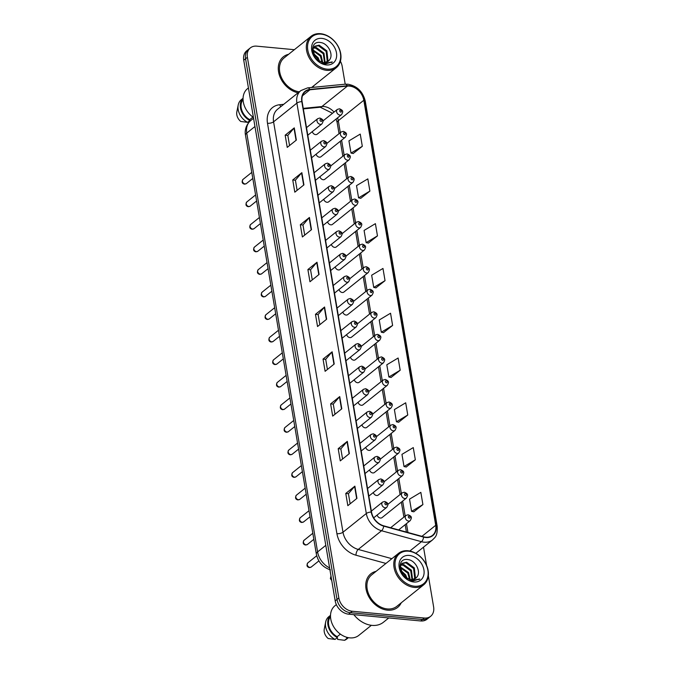<?xml version="1.0" encoding="UTF-8"?>
<svg xmlns="http://www.w3.org/2000/svg" width="674" height="674" viewBox="0 0 674 674"><rect width="100%" height="100%" fill="white"/><g stroke="black" fill="none" stroke-linecap="round" stroke-linejoin="round"><path stroke-width="1.01" d="M316.114 154.169A3.353 2.544 51.3 0 0 319.409 157.177A3.353 2.544 51.3 0 0 320.993 156.739L345.358 137.21A3.353 2.544 -128.7 0 1 343.782 137.639A3.353 2.544 -128.7 0 1 340.724 135.289A3.353 2.544 -128.7 0 1 341.162 131.969L343.302 131.346C347.784 133.225 346.706 134.615 345.358 137.21M319.931 176.723A3.353 2.544 51.3 0 0 323.225 179.731A3.353 2.544 51.3 0 0 324.809 179.292L349.174 159.763A3.353 2.544 -128.7 0 1 347.59 160.193A3.353 2.544 -128.7 0 1 344.532 157.842A3.353 2.544 -128.7 0 1 344.978 154.523L347.118 153.899C351.601 155.778 350.514 157.168 349.174 159.763M323.747 199.277A3.353 2.544 51.3 0 0 327.042 202.284A3.353 2.544 51.3 0 0 328.626 201.855L352.991 182.317A3.353 2.544 -128.7 0 1 351.407 182.755A3.353 2.544 -128.7 0 1 348.348 180.396A3.353 2.544 -128.7 0 1 348.795 177.077L350.927 176.453C355.417 178.34 354.33 179.722 352.991 182.317M327.564 221.83A3.353 2.544 51.3 0 0 330.85 224.838A3.353 2.544 51.3 0 0 332.434 224.408L356.807 204.871A3.353 2.544 -128.7 0 1 355.223 205.309A3.353 2.544 -128.7 0 1 352.165 202.95A3.353 2.544 -128.7 0 1 352.603 199.63L354.743 199.007C359.234 200.894 358.147 202.276 356.807 204.871M331.372 244.384A3.353 2.544 51.3 0 0 334.666 247.392A3.353 2.544 51.3 0 0 336.25 246.962L360.624 227.424A3.353 2.544 -128.7 0 1 359.04 227.863A3.353 2.544 -128.7 0 1 355.982 225.504A3.353 2.544 -128.7 0 1 356.42 222.193L358.56 221.561C363.042 223.448 361.963 224.83 360.624 227.424M335.189 266.938A3.353 2.544 51.3 0 0 338.483 269.954A3.353 2.544 51.3 0 0 340.067 269.516L364.44 249.987A3.353 2.544 -128.7 0 1 362.856 250.416A3.353 2.544 -128.7 0 1 359.798 248.057A3.353 2.544 -128.7 0 1 360.236 244.746L362.376 244.114C366.858 246.002 365.78 247.392 364.44 249.987M339.005 289.5A3.353 2.544 51.3 0 0 342.299 292.508A3.353 2.544 51.3 0 0 343.883 292.069L368.248 272.54A3.353 2.544 -128.7 0 1 366.664 272.97A3.353 2.544 -128.7 0 1 363.615 270.611A3.353 2.544 -128.7 0 1 364.053 267.3L366.193 266.677C370.675 268.555 369.596 269.945 368.248 272.54M342.822 312.054A3.353 2.544 51.3 0 0 346.116 315.061A3.353 2.544 51.3 0 0 347.7 314.623L372.065 295.094A3.353 2.544 -128.7 0 1 370.481 295.524A3.353 2.544 -128.7 0 1 367.423 293.173A3.353 2.544 -128.7 0 1 367.869 289.854L370.001 289.23C374.491 291.109 373.404 292.499 372.065 295.094M346.638 334.607A3.353 2.544 51.3 0 0 349.924 337.615A3.353 2.544 51.3 0 0 351.508 337.185L375.881 317.648A3.353 2.544 -128.7 0 1 374.297 318.086A3.353 2.544 -128.7 0 1 371.239 315.727A3.353 2.544 -128.7 0 1 371.686 312.407L373.817 311.784C378.308 313.663 377.221 315.053 375.881 317.648M350.446 357.161A3.353 2.544 51.3 0 0 353.74 360.169A3.353 2.544 51.3 0 0 355.324 359.739L379.698 340.202A3.353 2.544 -128.7 0 1 378.114 340.64A3.353 2.544 -128.7 0 1 375.056 338.281A3.353 2.544 -128.7 0 1 375.494 334.961L377.634 334.338C382.116 336.225 381.037 337.607 379.698 340.202M354.263 379.715A3.353 2.544 51.3 0 0 357.557 382.722A3.353 2.544 51.3 0 0 359.141 382.293L383.514 362.755A3.353 2.544 -128.7 0 1 381.931 363.193A3.353 2.544 -128.7 0 1 378.872 360.834A3.353 2.544 -128.7 0 1 379.31 357.523L381.45 356.891C385.932 358.779 384.854 360.16 383.514 362.755M358.079 402.268A3.353 2.544 51.3 0 0 361.374 405.285A3.353 2.544 51.3 0 0 362.957 404.847L387.323 385.317A3.353 2.544 -128.7 0 1 385.739 385.747A3.353 2.544 -128.7 0 1 382.689 383.388A3.353 2.544 -128.7 0 1 383.127 380.077L385.267 379.445C389.749 381.332 388.671 382.714 387.323 385.317M361.896 424.831A3.353 2.544 51.3 0 0 365.19 427.838A3.353 2.544 51.3 0 0 366.774 427.4L391.139 407.871A3.353 2.544 -128.7 0 1 389.555 408.301A3.353 2.544 -128.7 0 1 386.497 405.942A3.353 2.544 -128.7 0 1 386.943 402.631L389.075 401.999C393.565 403.886 392.479 405.276 391.139 407.871M365.712 447.384A3.353 2.544 51.3 0 0 369.007 450.392A3.353 2.544 51.3 0 0 370.582 449.954L394.956 430.425A3.353 2.544 -128.7 0 1 393.372 430.854A3.353 2.544 -128.7 0 1 390.313 428.504A3.353 2.544 -128.7 0 1 390.76 425.184L392.891 424.561C397.382 426.44 396.295 427.83 394.956 430.425M369.529 469.938A3.353 2.544 51.3 0 0 372.815 472.946A3.353 2.544 51.3 0 0 374.399 472.516L398.772 452.979A3.353 2.544 -128.7 0 1 397.188 453.417A3.353 2.544 -128.7 0 1 394.13 451.058A3.353 2.544 -128.7 0 1 394.568 447.738L396.708 447.115C401.19 448.994 400.112 450.384 398.772 452.979M373.337 492.492A3.353 2.544 51.3 0 0 376.631 495.5A3.353 2.544 51.3 0 0 378.215 495.07L402.589 475.532A3.353 2.544 -128.7 0 1 401.005 475.97A3.353 2.544 -128.7 0 1 397.946 473.611A3.353 2.544 -128.7 0 1 398.385 470.292L400.524 469.668C405.007 471.556 403.928 472.937 402.589 475.532M377.154 515.046A3.353 2.544 51.3 0 0 380.448 518.053A3.353 2.544 51.3 0 0 382.032 517.624L406.397 498.086A3.353 2.544 -128.7 0 1 404.821 498.524A3.353 2.544 -128.7 0 1 401.763 496.165A3.353 2.544 -128.7 0 1 402.201 492.846L404.341 492.222C408.823 494.109 407.745 495.491 406.397 498.086M312.298 131.607A3.353 2.544 51.3 0 0 315.592 134.623A3.353 2.544 51.3 0 0 317.176 134.185L341.549 114.656A3.353 2.544 -128.7 0 1 339.966 115.085A3.353 2.544 -128.7 0 1 336.907 112.727A3.353 2.544 -128.7 0 1 337.345 109.415L339.485 108.784C343.967 110.671 342.889 112.061 341.549 114.656M288.598 54.299A21.484 16.286 51.3 0 0 283.341 56.801A21.484 16.286 51.3 0 0 280.055 76.979A21.484 16.286 51.3 0 0 298.085 92.801A21.484 16.286 51.3 0 1 280.055 76.979A21.484 16.286 51.3 0 1 283.341 56.801A21.484 16.286 51.3 0 1 288.598 54.299M376.058 571.358A21.484 16.286 51.3 0 0 370.793 573.852A21.484 16.286 51.3 0 0 367.97 595.075A21.484 16.286 51.3 0 0 387.533 610.164A21.484 16.286 51.3 0 0 397.668 607.384A21.484 16.286 51.3 0 0 401.249 602.792A21.484 16.286 51.3 0 1 397.668 607.384L397.668 607.384A21.484 16.286 51.3 0 1 387.533 610.164A21.484 16.286 51.3 0 1 367.97 595.075A21.484 16.286 51.3 0 1 370.793 573.852A21.484 16.286 51.3 0 1 376.058 571.358M349.477 86.087A14.322 10.86 -128.7 0 1 363.817 100.258L435.707 525.307A14.322 10.86 -128.7 0 1 432.531 535.341A14.322 10.86 -128.7 0 1 423.634 536.799L383.725 525.83A14.322 10.86 -128.7 0 1 371.526 512.055L302.112 101.656A14.322 10.86 -128.7 0 1 305.288 91.622A14.322 10.86 -128.7 0 1 309.973 89.768L347.405 86.087A14.322 10.86 -128.7 0 1 349.477 86.087M349.418 85.766A14.685 11.129 51.3 0 0 347.295 85.766L309.863 89.44A14.685 11.129 51.3 0 0 301.809 101.622L371.222 512.029A14.685 11.129 51.3 0 0 383.725 526.141L423.634 537.111A14.685 11.129 51.3 0 0 436.011 525.332L364.12 100.291A14.685 11.129 51.3 0 0 349.418 85.766M294.344 49.699L256.693 46.152A13.429 10.177 51.3 0 0 250.366 47.888L246.718 50.803A13.429 10.177 51.3 0 0 243.744 60.213L335.189 600.879A13.429 10.177 51.3 0 0 348.635 614.166L420.669 620.956L422.488 619.49A13.429 10.177 51.3 0 0 428.824 617.755A13.429 10.177 51.3 0 1 422.488 619.49L350.455 612.708L422.488 619.49L424.308 618.033A13.429 10.177 51.3 0 0 430.644 616.297A13.429 10.177 51.3 0 0 433.618 606.895L428.352 575.748M335.189 600.879L337.017 599.422A13.429 10.177 51.3 0 0 350.455 612.708A13.429 10.177 51.3 0 1 337.017 599.422L245.563 58.748L337.017 599.422L338.837 597.964A13.429 10.177 51.3 0 0 352.275 611.251L424.308 618.033M248.546 49.345A13.429 10.177 51.3 0 0 245.563 58.748A13.429 10.177 51.3 0 1 248.546 49.345M413.785 511.793L422.91 504.582L420.846 492.365L409.531 499.139L411.595 511.355L413.895 511.81M406.211 467.006L415.336 459.794L413.272 447.587L401.957 454.352L404.021 466.568L406.321 467.031M398.637 422.219L407.762 415.016L405.697 402.799L394.383 409.573L396.447 421.781L398.747 422.244M391.063 377.44L400.188 370.228L398.123 358.012L386.809 364.786L388.873 377.002L391.173 377.457M353.193 153.512L362.317 146.309L360.253 134.092L348.938 140.866L351.002 153.074L353.294 153.537M360.767 198.299L369.891 191.087L367.827 178.88L356.512 185.645L358.576 197.861L360.868 198.325M368.341 243.087L377.465 235.875L375.401 223.658L364.086 230.432L366.151 242.648L368.442 243.103M375.915 287.865L385.039 280.662L382.975 268.446L371.66 275.219L373.725 287.427L376.025 287.891M383.489 332.653L392.613 325.441L390.549 313.233L379.235 319.998L381.299 332.215L383.599 332.678M312.896 87.359A21.484 16.286 51.3 0 0 313.798 85.733A21.484 16.286 51.3 0 1 312.896 87.359M426.617 565.494L423.516 547.153M345.214 84.183L342.173 66.221A13.429 10.177 51.3 0 0 340.412 61.275M250.366 47.888A13.429 10.177 51.3 0 0 247.392 57.29L338.837 597.964M341.794 408.798L332.686 416.102L330.622 403.886L339.73 396.582L341.794 408.798M349.368 453.585L340.26 460.881L338.196 448.673L347.304 441.369L349.368 453.585M356.942 498.364L347.835 505.669L345.77 493.452L354.878 486.156L356.942 498.364M319.072 274.444L309.964 281.749L307.892 269.533L317.007 262.228L319.072 274.444M311.498 229.657L302.382 236.962L300.318 224.745L309.433 217.449L311.498 229.657M303.923 184.878L294.808 192.174L292.743 179.966L301.859 172.662L303.923 184.878M296.349 140.091L287.234 147.395L285.169 135.179L294.277 127.875L296.349 140.091M334.22 364.011L325.112 371.315L323.04 359.099L332.156 351.803L334.22 364.011M326.646 319.232L317.538 326.528L315.466 314.32L324.582 307.015L326.646 319.232M315.466 314.32L318.136 314.573M319.847 324.683L318.128 314.531L324.312 307.277A3.581 1.382 -9.6 0 1 324.582 307.015M323.04 359.099L325.711 359.352M327.421 369.462L325.702 359.309L331.886 352.055A3.581 1.382 -9.6 0 1 332.156 351.803M285.169 135.179L287.84 135.432M289.55 145.542L287.832 135.39L294.007 128.136A3.581 1.382 -9.6 0 1 294.277 127.875M292.743 179.966L295.414 180.219M297.124 190.329L295.406 180.177L301.581 172.923A3.581 1.382 -9.6 0 1 301.859 172.662M300.318 224.745L302.988 224.998M304.699 235.108L302.98 224.956L309.155 217.702A3.581 1.382 -9.6 0 1 309.433 217.449M307.892 269.533L310.562 269.785M312.273 279.895L310.554 269.743L316.738 262.489A3.581 1.382 -9.6 0 1 317.007 262.228M345.77 493.452L348.433 493.705M350.143 503.815L348.424 493.663L354.608 486.409A3.581 1.382 -9.6 0 1 354.878 486.156M338.196 448.673L340.859 448.926M342.569 459.036L340.85 448.884L347.034 441.63A3.581 1.382 -9.6 0 1 347.304 441.369M330.622 403.886L333.285 404.139M334.995 414.249L333.276 404.097L339.46 396.843A3.581 1.382 -9.6 0 1 339.73 396.582M392.613 325.441L381.299 332.215M385.039 280.662L373.725 287.427M377.465 235.875L366.151 242.648M369.891 191.087L358.576 197.861M362.317 146.309L351.002 153.074M400.188 370.228L388.873 377.002M407.762 415.016L396.447 421.781M415.336 459.794L404.021 466.568M422.91 504.582L411.595 511.355M420.669 620.956A13.429 10.177 51.3 0 0 427.004 619.221L430.644 616.297M327.067 69.161A19.251 14.592 51.3 0 0 340.412 53.195A19.251 14.592 51.3 0 0 321.144 34.147A19.251 14.592 51.3 0 0 307.807 50.12A19.251 14.592 51.3 0 0 327.067 69.161M326.755 70.34A20.144 15.275 51.3 0 0 336.25 67.737A20.144 15.275 51.3 0 0 338.896 47.837A20.144 15.275 51.3 0 0 320.554 33.7A20.144 15.275 51.3 0 0 311.051 36.303A20.144 15.275 51.3 0 0 308.406 56.203A20.144 15.275 51.3 0 0 326.755 70.34M312.719 49.75L321.085 55.504L322.787 62.606M313.452 47.686L316.258 47.492L323.975 53.179L325.104 62.657M313.216 48.14L315.533 48.073L323.259 53.76L324.573 62.707M326.957 62.118L327.943 60.458L326.873 50.862L319.156 45.175L314.674 46.253L312.989 48.697L315.028 57.509L317.564 60.053L323.385 62.682L328.162 61.376L329.325 60.121L328.137 61.393M314.328 46.557L318.431 45.756L326.149 51.443L327.219 61.031L326.528 62.303M312.829 52.833L318.195 57.821L319.678 61.511M313.132 53.962L317.471 58.402L318.608 60.854M312.643 50.39L320.361 56.077L322.113 62.463M329.325 60.121C334.11 54.805 327.96 43.321 320.74 42.555C307.656 40.019 311.498 62.783 324.784 64.148L332.324 61.915L324.388 63.44L317.564 60.053M321.86 38.384A14.592 11.062 51.3 0 0 311.742 50.491A14.592 11.062 51.3 0 0 326.351 64.931A14.592 11.062 51.3 0 0 336.469 52.816A14.592 11.062 51.3 0 0 321.86 38.384M243.061 99.617A13.429 10.177 51.3 0 0 249.734 119.635L252.935 117.065M243.061 98.261L241.359 99.626A14.322 10.86 51.3 0 0 238.208 105.018L236.827 111.935A8.956 6.791 51.3 0 0 240.728 121.463L247.602 122.348L249.886 120.528L249.734 119.635M238.208 105.018A14.322 10.86 51.3 0 0 247.602 122.348M243.061 98.311A14.322 10.86 51.3 0 0 249.886 120.528M248.436 87.932L247.527 88.656A19.024 14.424 51.3 0 0 253.416 117.402M311.051 36.303L284.184 57.846A20.144 15.275 51.3 0 0 281.395 77.451A20.144 15.275 51.3 0 0 299.315 91.824M249.742 119.627L250.003 121.16M332.324 61.915L331.566 62.589M414.518 586.22A19.251 14.592 51.3 0 0 427.864 570.246A19.251 14.592 51.3 0 0 408.604 551.206A19.251 14.592 51.3 0 0 395.259 567.179A19.251 14.592 51.3 0 0 414.518 586.22M414.207 587.399A20.144 15.275 51.3 0 0 423.702 584.796A20.144 15.275 51.3 0 0 426.356 564.896A20.144 15.275 51.3 0 0 408.006 550.759A20.144 15.275 51.3 0 0 398.511 553.362A20.144 15.275 51.3 0 0 395.857 573.254A20.144 15.275 51.3 0 0 414.207 587.399M398.511 553.362L371.635 574.905A20.144 15.275 51.3 0 0 368.981 594.797A20.144 15.275 51.3 0 0 387.331 608.942A20.144 15.275 51.3 0 0 396.826 606.339L423.702 584.796M353.825 614.654A24.171 18.324 51.3 0 0 372.006 625.379A24.171 18.324 51.3 0 0 383.405 622.262L388.78 617.948M336.343 604.62L334.978 605.715A19.024 14.424 51.3 0 0 332.476 624.503A19.024 14.424 51.3 0 0 349.806 637.865A19.024 14.424 51.3 0 0 358.779 635.405L371.366 625.312M400.171 566.809L408.537 572.555L410.239 579.665M400.904 564.745L403.709 564.551L411.435 570.238L412.555 579.716M400.668 565.191L402.993 565.132L410.71 570.819L412.025 579.766M414.409 579.177L415.403 577.508L414.325 567.921L406.607 562.234L402.125 563.304L400.44 565.747L402.479 574.568L405.015 577.104L410.837 579.741L415.614 578.435L416.776 577.18L415.597 578.444M401.78 563.616L405.883 562.815L413.6 568.502L414.678 578.09L413.988 579.354M400.28 569.892L405.647 574.88L407.13 578.57M400.592 571.021L404.922 575.453L406.06 577.913M400.095 567.449L407.812 573.136L409.565 579.522M416.776 577.18C421.57 571.864 415.411 560.38 408.191 559.614C395.107 557.078 398.957 579.842 412.235 581.207L419.776 578.966L411.839 580.499L405.015 577.104M409.32 555.435A14.592 11.062 51.3 0 0 399.202 567.55A14.592 11.062 51.3 0 0 413.811 581.991A14.592 11.062 51.3 0 0 423.921 569.875A14.592 11.062 51.3 0 0 409.32 555.435M330.513 616.676A13.429 10.177 51.3 0 0 337.185 636.694L340.387 634.124M330.513 615.32L328.811 616.685A14.322 10.86 51.3 0 0 325.66 622.077L324.278 628.994A8.956 6.791 51.3 0 0 328.179 638.514L335.062 639.407L337.337 637.579L337.185 636.694M325.66 622.077A14.322 10.86 51.3 0 0 335.062 639.407M330.513 615.362A14.322 10.86 51.3 0 0 337.337 637.579M346.975 637.334L346.663 637.587A13.429 10.177 51.3 0 0 347.11 637.377M337.202 636.677L337.666 639.407L344.54 640.3A14.322 10.86 51.3 0 0 346.731 639.036L348.433 637.671M346.663 637.587L346.815 638.472A14.322 10.86 51.3 0 0 348.382 637.663M346.815 638.472L344.54 640.3M419.776 578.966L419.017 579.648M363.817 100.258L338.306 120.705A14.322 10.86 51.3 0 0 337.539 117.866M334.043 112.061A14.322 10.86 51.3 0 0 323.967 106.534A14.322 10.86 51.3 0 0 321.894 106.534L303.249 108.371M436.011 525.332A4.474 1.727 -9.6 0 1 437.173 526.242L365.283 101.193C362.882 91.588 357.068 85.927 347.851 84.199L345.046 84.199A4.474 2.62 84.4 0 1 347.295 85.766M371.222 512.029A4.474 1.727 170.4 0 0 366.311 513.521L296.897 103.122A4.474 1.727 -9.6 0 1 301.809 101.622M383.725 526.141A4.474 2.014 105.4 0 1 381.551 530.741A17.903 13.573 -128.7 0 1 366.311 513.521L342.99 532.216A17.903 13.573 51.3 0 0 358.231 549.436L391.872 558.679M345.046 84.199L307.614 87.881A4.474 2.62 84.4 0 1 309.863 89.44M267.502 123.283A4.474 1.727 -9.6 0 0 273.577 121.817L296.897 103.122A17.903 13.573 -128.7 0 1 300.865 90.577L277.545 109.272A17.903 13.573 51.3 0 0 273.577 121.817L342.99 532.216A4.474 1.727 -9.6 0 1 336.916 533.682L267.502 123.283A22.377 16.968 -128.7 0 1 279.777 104.714L283.712 104.327M423.634 537.111A4.474 2.014 105.4 0 1 421.461 541.702L381.551 530.741L358.231 549.436A4.474 2.014 -74.6 0 0 355.973 555.207A22.377 16.968 -128.7 0 1 336.916 533.682M437.173 526.242C437.696 536.63 434.856 537.262 432.582 539.882A17.903 13.573 -128.7 0 1 421.461 541.702L409.834 551.029M365.283 101.193A4.474 1.727 170.4 0 0 364.12 100.291M385.932 563.439L355.973 555.207M247.392 57.29L243.744 60.213M352.275 611.251L348.635 614.166M279.777 104.714A4.474 2.62 -95.6 0 0 280.856 106.618M435.707 525.307L421.949 536.336M407.955 532.485L406.456 523.656M405.175 516.082L402.639 501.102M401.359 493.52L398.831 478.548M397.55 470.966L395.015 455.986M393.734 448.412L391.198 433.433M389.917 425.858L387.382 410.879M386.101 403.305L383.565 388.325M382.284 380.751L379.757 365.771M378.468 358.189L375.94 343.218M374.66 335.635L372.124 320.656M370.843 313.081L368.307 298.102M367.027 290.528L364.491 275.548M363.21 267.974L360.683 252.994M359.394 245.42L356.866 230.441M355.586 222.858L353.05 207.887M351.769 200.304L349.233 185.333M347.952 177.751L345.417 162.771M344.136 155.197L341.608 140.217M340.319 132.643L338.306 120.705A8.054 3.109 -9.6 0 0 337.185 122.693L336.107 119.012M347.405 86.087L321.894 106.534A8.054 4.71 -95.6 0 1 320.276 107.225L303.342 108.893M309.973 89.768L302.466 95.784M326.368 319.451L324.312 307.277M318.794 274.663L316.738 262.489M311.219 229.885L309.155 217.702M303.645 185.097L301.581 172.923M296.071 140.31L294.007 128.136M333.942 364.238L331.886 352.055M341.516 409.017L339.46 396.843M349.09 453.804L347.034 441.63M356.664 498.591L354.608 486.409M330.428 569.884C322.795 567.314 318.103 562.065 316.35 554.129L245.504 135.297C244.932 132.879 244.51 126.181 250.72 120.553A17.903 13.573 51.3 0 0 246.751 133.09L254.957 126.51M245.504 135.297A8.956 3.454 -9.6 0 1 246.751 133.09L317.589 551.922L325.795 545.35M316.35 554.129A8.956 3.454 -9.6 0 1 317.589 551.922A17.903 13.573 51.3 0 0 329.611 567.912M340.412 110.106A1.121 0.851 51.3 0 0 340.758 112.137A1.121 0.851 51.3 0 0 340.412 110.106M245.075 183.968A2.688 2.039 51.3 0 0 246.339 183.623L244.519 184.162C242.042 183.564 241.528 181.98 242.977 179.427A2.688 2.039 51.3 0 0 242.632 182.081A2.688 2.039 51.3 0 0 245.075 183.968M307.791 135.221L321.919 123.898A3.353 2.544 -128.7 0 1 320.335 124.336A3.353 2.544 -128.7 0 1 317.277 121.977A3.353 2.544 -128.7 0 1 317.724 118.666L306.51 127.647M321.127 121.387A1.121 0.851 51.3 0 0 320.79 119.349A1.121 0.851 51.3 0 0 321.127 121.387M344.229 132.66A1.121 0.851 51.3 0 0 344.574 134.69A1.121 0.851 51.3 0 0 344.229 132.66M348.045 155.214A1.121 0.851 51.3 0 0 348.391 157.244A1.121 0.851 51.3 0 0 348.045 155.214M351.862 177.768A1.121 0.851 51.3 0 0 352.199 179.806A1.121 0.851 51.3 0 0 351.862 177.768M355.67 200.321A1.121 0.851 51.3 0 0 356.015 202.36A1.121 0.851 51.3 0 0 355.67 200.321M248.891 206.522A2.688 2.039 51.3 0 0 250.155 206.177L248.335 206.716C245.85 206.118 245.336 204.542 246.794 201.981A2.688 2.039 51.3 0 0 246.44 204.635A2.688 2.039 51.3 0 0 248.891 206.522M311.607 157.783L325.736 146.46A3.353 2.544 -128.7 0 1 324.152 146.89A3.353 2.544 -128.7 0 1 321.094 144.531A3.353 2.544 -128.7 0 1 321.532 141.22L310.326 150.201M324.944 143.941A1.121 0.851 51.3 0 0 324.598 141.902A1.121 0.851 51.3 0 0 324.944 143.941M252.699 229.076A2.688 2.039 51.3 0 0 253.972 228.73L252.152 229.27C249.666 228.671 249.153 227.096 250.61 224.543A2.688 2.039 51.3 0 0 250.256 227.189A2.688 2.039 51.3 0 0 252.699 229.076M315.424 180.337L329.552 169.014A3.353 2.544 -128.7 0 1 327.968 169.444A3.353 2.544 -128.7 0 1 324.91 167.085A3.353 2.544 -128.7 0 1 325.348 163.774L314.143 172.755M328.76 166.495A1.121 0.851 51.3 0 0 328.415 164.464A1.121 0.851 51.3 0 0 328.76 166.495M256.516 251.629A2.688 2.039 51.3 0 0 257.788 251.284L255.968 251.823C253.483 251.225 252.969 249.65 254.427 247.097A2.688 2.039 51.3 0 0 254.073 249.751A2.688 2.039 51.3 0 0 256.516 251.629M319.24 202.891L333.36 191.568A3.353 2.544 -128.7 0 1 331.785 191.997A3.353 2.544 -128.7 0 1 328.727 189.647A3.353 2.544 -128.7 0 1 329.165 186.327L317.959 195.308M332.577 189.049A1.121 0.851 51.3 0 0 332.231 187.018A1.121 0.851 51.3 0 0 332.577 189.049M359.486 222.875A1.121 0.851 51.3 0 0 359.832 224.914A1.121 0.851 51.3 0 0 359.486 222.875M363.303 245.429A1.121 0.851 51.3 0 0 363.648 247.468A1.121 0.851 51.3 0 0 363.303 245.429M367.119 267.991A1.121 0.851 51.3 0 0 367.465 270.021A1.121 0.851 51.3 0 0 367.119 267.991M260.332 274.192A2.688 2.039 51.3 0 0 261.596 273.838L259.776 274.377C257.299 273.779 256.786 272.203 258.243 269.651A2.688 2.039 51.3 0 0 257.889 272.304A2.688 2.039 51.3 0 0 260.332 274.192M323.057 225.445L337.177 214.121A3.353 2.544 -128.7 0 1 335.593 214.559A3.353 2.544 -128.7 0 1 332.535 212.2A3.353 2.544 -128.7 0 1 332.981 208.881L321.768 217.871M336.393 211.611A1.121 0.851 51.3 0 0 336.048 209.572A1.121 0.851 51.3 0 0 336.393 211.611M264.149 296.745A2.688 2.039 51.3 0 0 265.413 296.4L263.593 296.939C261.116 296.333 260.602 294.757 262.06 292.204A2.688 2.039 51.3 0 0 261.706 294.858A2.688 2.039 51.3 0 0 264.149 296.745M326.865 247.998L340.993 236.675A3.353 2.544 -128.7 0 1 339.41 237.113A3.353 2.544 -128.7 0 1 336.351 234.754A3.353 2.544 -128.7 0 1 336.798 231.435L325.584 240.424M340.202 234.164A1.121 0.851 51.3 0 0 339.864 232.126A1.121 0.851 51.3 0 0 340.202 234.164M267.966 319.299A2.688 2.039 51.3 0 0 269.229 318.954L267.409 319.493C264.924 318.895 264.41 317.311 265.868 314.758A2.688 2.039 51.3 0 0 265.514 317.412A2.688 2.039 51.3 0 0 267.966 319.299M330.681 270.552L344.81 259.229A3.353 2.544 -128.7 0 1 343.226 259.667A3.353 2.544 -128.7 0 1 340.168 257.308A3.353 2.544 -128.7 0 1 340.606 253.988L329.401 262.978M344.018 256.718A1.121 0.851 51.3 0 0 343.673 254.679A1.121 0.851 51.3 0 0 344.018 256.718M370.936 290.545A1.121 0.851 51.3 0 0 371.281 292.575A1.121 0.851 51.3 0 0 370.936 290.545M374.744 313.098A1.121 0.851 51.3 0 0 375.089 315.137A1.121 0.851 51.3 0 0 374.744 313.098M378.561 335.652A1.121 0.851 51.3 0 0 378.906 337.691A1.121 0.851 51.3 0 0 378.561 335.652M382.377 358.206A1.121 0.851 51.3 0 0 382.722 360.245A1.121 0.851 51.3 0 0 382.377 358.206M386.194 380.759A1.121 0.851 51.3 0 0 386.539 382.798A1.121 0.851 51.3 0 0 386.194 380.759M271.782 341.853A2.688 2.039 51.3 0 0 273.046 341.507L271.226 342.047C268.741 341.448 268.227 339.873 269.684 337.312A2.688 2.039 51.3 0 0 269.33 339.966A2.688 2.039 51.3 0 0 271.782 341.853M334.498 293.106L348.627 281.783A3.353 2.544 -128.7 0 1 347.043 282.221A3.353 2.544 -128.7 0 1 343.984 279.862A3.353 2.544 -128.7 0 1 344.422 276.551L333.217 285.532M347.835 279.272A1.121 0.851 51.3 0 0 347.489 277.233A1.121 0.851 51.3 0 0 347.835 279.272M275.59 364.407A2.688 2.039 51.3 0 0 276.862 364.061L275.043 364.6C272.557 364.002 272.043 362.427 273.501 359.874A2.688 2.039 51.3 0 0 273.147 362.519A2.688 2.039 51.3 0 0 275.59 364.407M338.314 315.668L352.435 304.345A3.353 2.544 -128.7 0 1 350.859 304.774A3.353 2.544 -128.7 0 1 347.801 302.415A3.353 2.544 -128.7 0 1 348.239 299.104L337.034 308.085M351.651 301.826A1.121 0.851 51.3 0 0 351.306 299.795A1.121 0.851 51.3 0 0 351.651 301.826M279.407 386.96A2.688 2.039 51.3 0 0 280.67 386.615L278.851 387.154C276.374 386.556 275.86 384.98 277.317 382.428A2.688 2.039 51.3 0 0 276.963 385.081A2.688 2.039 51.3 0 0 279.407 386.96M342.131 338.222L356.251 326.898A3.353 2.544 -128.7 0 1 354.667 327.328A3.353 2.544 -128.7 0 1 351.609 324.978A3.353 2.544 -128.7 0 1 352.055 321.658L340.842 330.639M355.468 324.379A1.121 0.851 51.3 0 0 355.122 322.349A1.121 0.851 51.3 0 0 355.468 324.379M283.223 409.522A2.688 2.039 51.3 0 0 284.487 409.169L282.667 409.708C280.19 409.11 279.676 407.534 281.134 404.981A2.688 2.039 51.3 0 0 280.78 407.635A2.688 2.039 51.3 0 0 283.223 409.522M345.939 360.775L360.068 349.452A3.353 2.544 -128.7 0 1 358.484 349.882A3.353 2.544 -128.7 0 1 355.425 347.531A3.353 2.544 -128.7 0 1 355.872 344.212L344.658 353.201M359.276 346.942A1.121 0.851 51.3 0 0 358.939 344.903A1.121 0.851 51.3 0 0 359.276 346.942M287.04 432.076A2.688 2.039 51.3 0 0 288.303 431.722L286.484 432.27C283.998 431.663 283.493 430.088 284.942 427.535A2.688 2.039 51.3 0 0 284.588 430.189A2.688 2.039 51.3 0 0 287.04 432.076M349.755 383.329L363.884 372.006A3.353 2.544 -128.7 0 1 362.3 372.444A3.353 2.544 -128.7 0 1 359.242 370.085A3.353 2.544 -128.7 0 1 359.68 366.766L348.475 375.755M363.092 369.495A1.121 0.851 51.3 0 0 362.747 367.456A1.121 0.851 51.3 0 0 363.092 369.495M390.01 403.322A1.121 0.851 51.3 0 0 390.356 405.352A1.121 0.851 51.3 0 0 390.01 403.322M393.827 425.875A1.121 0.851 51.3 0 0 394.164 427.906A1.121 0.851 51.3 0 0 393.827 425.875M397.635 448.429A1.121 0.851 51.3 0 0 397.98 450.468A1.121 0.851 51.3 0 0 397.635 448.429M401.451 470.983A1.121 0.851 51.3 0 0 401.797 473.022A1.121 0.851 51.3 0 0 401.451 470.983M405.268 493.536A1.121 0.851 51.3 0 0 405.613 495.575A1.121 0.851 51.3 0 0 405.268 493.536M331.76 580.567L330.361 578.545L331.044 576.38A2.688 2.039 51.3 0 0 331.633 579.834M408.629 521.078A3.353 2.544 -128.7 0 1 405.571 518.719A3.353 2.544 -128.7 0 1 406.018 515.408L408.149 514.776C412.64 516.663 411.553 518.045 410.213 520.64A3.353 2.544 -128.7 0 1 408.629 521.078M409.084 516.09A1.121 0.851 51.3 0 0 409.43 518.129A1.121 0.851 51.3 0 0 409.084 516.09M290.856 454.63A2.688 2.039 51.3 0 0 292.12 454.284L290.3 454.824C287.815 454.217 287.301 452.642 288.758 450.089A2.688 2.039 51.3 0 0 288.405 452.743A2.688 2.039 51.3 0 0 290.856 454.63M353.572 405.883L367.701 394.56A3.353 2.544 -128.7 0 1 366.117 394.998A3.353 2.544 -128.7 0 1 363.059 392.639A3.353 2.544 -128.7 0 1 363.497 389.319L352.291 398.309M366.909 392.049A1.121 0.851 51.3 0 0 366.563 390.01A1.121 0.851 51.3 0 0 366.909 392.049M294.664 477.184A2.688 2.039 51.3 0 0 295.937 476.838L294.117 477.377C291.631 476.779 291.117 475.195 292.575 472.643A2.688 2.039 51.3 0 0 292.221 475.296A2.688 2.039 51.3 0 0 294.664 477.184M357.389 428.437L371.517 417.113A3.353 2.544 -128.7 0 1 369.933 417.551A3.353 2.544 -128.7 0 1 366.875 415.192A3.353 2.544 -128.7 0 1 367.313 411.881L356.108 420.862M370.725 414.603A1.121 0.851 51.3 0 0 370.38 412.564A1.121 0.851 51.3 0 0 370.725 414.603M298.481 499.737A2.688 2.039 51.3 0 0 299.753 499.392L297.925 499.931C295.448 499.333 294.934 497.757 296.392 495.196A2.688 2.039 51.3 0 0 296.038 497.85A2.688 2.039 51.3 0 0 298.481 499.737M361.205 450.999L375.325 439.675A3.353 2.544 -128.7 0 1 373.741 440.105A3.353 2.544 -128.7 0 1 370.683 437.746A3.353 2.544 -128.7 0 1 371.13 434.435L359.916 443.416M374.542 437.156A1.121 0.851 51.3 0 0 374.196 435.126A1.121 0.851 51.3 0 0 374.542 437.156M302.297 522.291A2.688 2.039 51.3 0 0 303.561 521.946L301.741 522.485C299.264 521.887 298.751 520.311 300.208 517.758A2.688 2.039 51.3 0 0 299.854 520.412A2.688 2.039 51.3 0 0 302.297 522.291M365.013 473.552L379.142 462.229A3.353 2.544 -128.7 0 1 377.558 462.659A3.353 2.544 -128.7 0 1 374.5 460.308A3.353 2.544 -128.7 0 1 374.946 456.989L363.733 465.97M378.358 459.71A1.121 0.851 51.3 0 0 378.013 457.68A1.121 0.851 51.3 0 0 378.358 459.71M306.114 544.845A2.688 2.039 51.3 0 0 307.378 544.499L305.558 545.039C303.073 544.44 302.567 542.865 304.016 540.312A2.688 2.039 51.3 0 0 303.662 542.966A2.688 2.039 51.3 0 0 306.114 544.845M368.83 496.106L382.958 484.783A3.353 2.544 -128.7 0 1 381.374 485.213A3.353 2.544 -128.7 0 1 378.316 482.862A3.353 2.544 -128.7 0 1 378.763 479.543L367.549 488.524M382.166 482.264A1.121 0.851 51.3 0 0 381.821 480.233A1.121 0.851 51.3 0 0 382.166 482.264M309.93 567.407A2.688 2.039 51.3 0 0 311.194 567.053L309.374 567.601C306.889 566.994 306.375 565.419 307.833 562.866A2.688 2.039 51.3 0 0 307.479 565.52A2.688 2.039 51.3 0 0 309.93 567.407M373.691 517.826L386.775 507.337A3.353 2.544 -128.7 0 1 385.191 507.775A3.353 2.544 -128.7 0 1 382.133 505.416A3.353 2.544 -128.7 0 1 382.571 502.096L371.366 511.086M385.983 504.826A1.121 0.851 51.3 0 0 385.638 502.787A1.121 0.851 51.3 0 0 385.983 504.826M307.614 87.881L300.865 90.577M432.582 539.882L415.816 553.329M320.276 107.225L332.526 113.274M406.422 532.064L405.175 524.684M403.894 517.101L401.359 502.13M400.078 494.548L397.542 479.576M396.261 471.994L393.734 457.014M392.453 449.44L389.917 434.46M388.637 426.886L386.101 411.907M384.82 404.333L382.284 389.353M381.004 381.779L378.468 366.799M377.187 359.217L374.66 344.246M373.379 336.663L370.843 321.683M369.563 314.109L367.027 299.13M365.746 291.556L363.21 276.576M361.93 269.002L359.394 254.022M358.113 246.448L355.586 231.468M354.297 223.886L351.769 208.915M350.488 201.332L347.952 186.361M346.672 178.779L344.136 163.799M342.855 156.225L340.319 141.245M339.039 133.671L337.185 122.693M250.72 120.553L253.567 118.27M322.964 120.941L337.345 109.415M246.339 183.623L252.801 178.442M321.919 123.898C323.259 121.303 324.346 119.921 319.855 118.034L317.724 118.666M242.977 179.427L251.781 172.375M326.78 143.495L341.162 131.969M330.597 166.048L344.978 154.523M334.405 188.61L348.795 177.077M338.222 211.164L352.603 199.63M250.155 206.177L256.617 200.995M325.736 146.46C327.075 143.865 328.154 142.475 323.672 140.588L321.532 141.22M246.794 201.981L255.598 194.929M253.972 228.73L260.434 223.549M329.552 169.014C330.892 166.419 331.97 165.029 327.488 163.142L325.348 163.774M250.61 224.543L259.406 217.491M257.788 251.284L264.25 246.103M333.36 191.568C334.708 188.973 335.787 187.583 331.305 185.704L329.165 186.327M254.427 247.097L263.222 240.045M311.607 87.485L336.25 67.737M342.038 233.718L356.42 222.193M345.855 256.272L360.236 244.746M349.671 278.825L364.053 267.3M261.596 273.838L268.067 268.656M337.177 214.121C338.517 211.526 339.603 210.136 335.121 208.258L332.981 208.881M258.243 269.651L267.039 262.599M265.413 296.4L271.875 291.219M340.993 236.675C342.333 234.08 343.42 232.698 338.929 230.811L336.798 231.435M262.06 292.204L270.855 285.153M269.229 318.954L275.691 313.772M344.81 259.229C346.15 256.634 347.236 255.252 342.746 253.365L340.606 253.988M265.868 314.758L274.672 307.706M353.488 301.379L367.869 289.854M357.296 323.941L371.686 312.407M361.112 346.495L375.494 334.961M364.929 369.049L379.31 357.523M368.745 391.602L383.127 380.077M273.046 341.507L279.508 336.326M348.627 281.783C349.966 279.188 351.044 277.806 346.562 275.919L344.422 276.551M269.684 337.312L278.48 330.26M276.862 364.061L283.324 358.88M352.435 304.345C353.783 301.75 354.861 300.36 350.379 298.472L348.239 299.104M273.501 359.874L282.296 352.822M280.67 386.615L287.141 381.433M356.251 326.898C357.591 324.304 358.678 322.913 354.195 321.035L352.055 321.658M277.317 382.428L286.113 375.376M284.487 409.169L290.949 403.987M360.068 349.452C361.407 346.857 362.494 345.467 358.004 343.588L355.872 344.212M281.134 404.981L289.93 397.93M288.303 431.722L294.765 426.549M363.884 372.006C365.224 369.411 366.311 368.029 361.82 366.142L359.68 366.766M284.942 427.535L293.746 420.483M372.562 414.156L386.943 402.631M376.37 436.71L390.76 425.184M380.187 459.272L394.568 447.738M384.003 481.826L398.385 470.292M387.82 504.379L402.201 492.846M390.642 527.725L406.018 515.408M398.637 529.924L410.213 520.64M292.12 454.284L298.582 449.103M367.701 394.56C369.04 391.965 370.119 390.583 365.637 388.696L363.497 389.319M288.758 450.089L297.554 443.037M295.937 476.838L302.399 471.657M371.517 417.113C372.857 414.518 373.935 413.137 369.453 411.25L367.313 411.881M292.575 472.643L301.371 465.591M299.753 499.392L306.215 494.211M375.325 439.675C376.673 437.081 377.752 435.69 373.27 433.803L371.13 434.435M296.392 495.196L305.187 488.144M303.561 521.946L310.032 516.764M379.142 462.229C380.481 459.634 381.568 458.244 377.078 456.365L374.946 456.989M300.208 517.758L309.004 510.707M307.378 544.499L313.84 539.318M382.958 484.783C384.298 482.188 385.385 480.798 380.894 478.919L378.763 479.543M304.016 540.312L312.82 533.26M311.194 567.053L318.878 560.903M386.775 507.337C388.114 504.742 389.193 503.36 384.711 501.473L382.571 502.096M307.833 562.866L316.696 555.764"/></g></svg>
